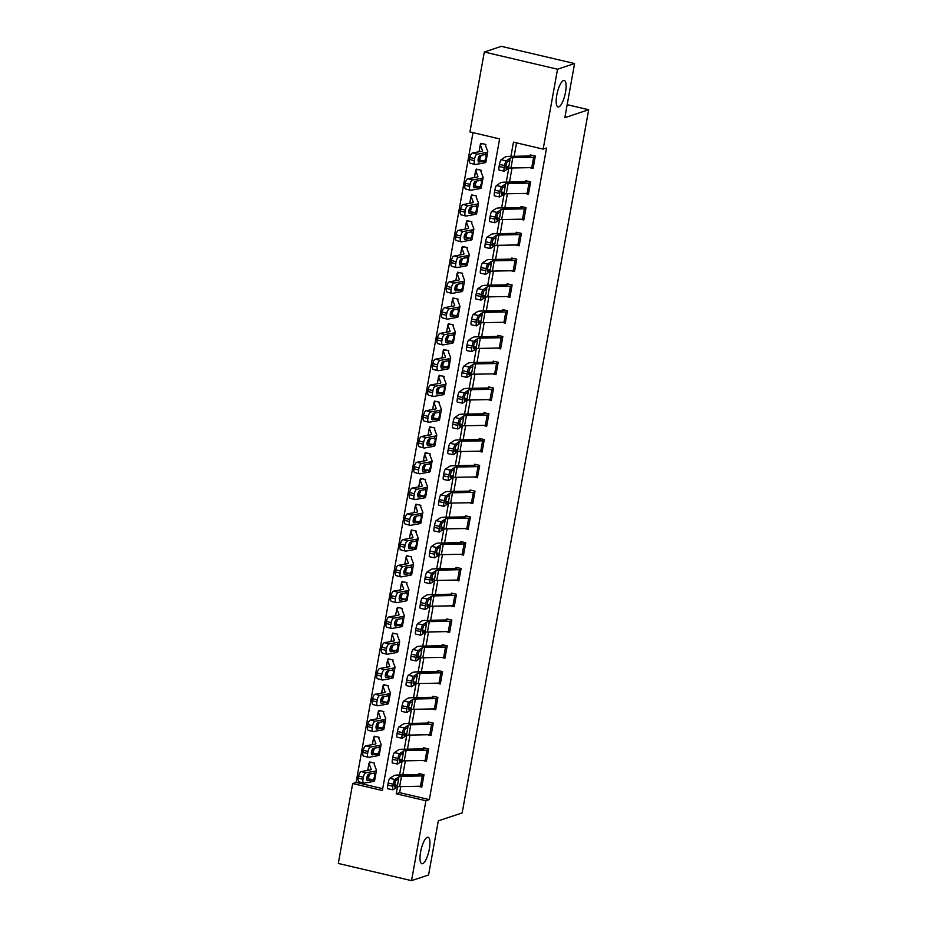 <?xml version="1.0" encoding="UTF-8"?>
<svg xmlns="http://www.w3.org/2000/svg" width="927" height="927" viewBox="0 0 927 927"><rect width="100%" height="100%" fill="white"/><g stroke="black" fill="none" stroke-linecap="round" stroke-linejoin="round"><path stroke-width="1.39" d="M558.772 106.895A13.604 3.975 -76.8 0 1 558.031 106.941A13.604 3.975 -76.8 0 1 557.011 93.975A13.604 3.975 -76.8 0 1 563.512 80.498A13.604 3.975 -76.8 0 1 564.253 80.452A13.604 3.975 -76.8 0 1 565.273 93.43A13.604 3.975 -76.8 0 1 558.772 106.895M422.596 863.686A13.604 3.975 -76.8 0 1 421.866 863.744A13.604 3.975 -76.8 0 1 420.835 850.766A13.604 3.975 -76.8 0 1 427.347 837.301A13.604 3.975 -76.8 0 1 428.089 837.243A13.604 3.975 -76.8 0 1 429.108 850.221A13.604 3.975 -76.8 0 1 422.596 863.686M484.311 52.016L501.345 46.35L574.578 63.546L564.844 117.671L588.691 109.734L462.167 812.921L438.32 820.847L428.575 874.984L411.542 880.65L338.309 863.454L352.689 783.547L382.376 790.522L499.618 138.899L469.931 131.924L484.311 52.016L557.544 69.212L543.164 149.12L513.477 142.144L510.916 156.362M473.002 132.642L356.095 782.423L352.689 783.547M356.095 782.423L382.7 788.668M359.386 781.89A4.253 1.738 -75.4 0 1 359.05 781.878A4.253 1.738 -75.4 0 1 358.274 778.101L362.978 779.317A4.253 1.738 104.6 0 0 363.755 783.106A4.253 1.738 104.6 0 0 364.079 783.118L373.002 781.507A15.944 2.7 -169.8 0 0 374.612 780.661L376.466 770.349A15.944 2.7 -169.8 0 0 376.432 770.059L374.23 764.265L374.52 763.106L369.572 761.948L369.386 762.967A7.439 1.263 10.2 0 0 368.992 763.28A7.439 1.263 10.2 0 0 369.004 763.419L371.206 769.213A10.626 1.796 -169.8 0 1 371.229 769.41A10.626 1.796 -169.8 0 1 370.163 769.966L361.24 771.577L365.933 772.805A4.253 1.738 104.6 0 0 363.349 777.255L358.645 776.038A4.253 1.738 -75.4 0 1 361.24 771.577M364.021 756.119A4.253 1.738 -75.4 0 1 363.697 756.108A4.253 1.738 -75.4 0 1 362.92 752.318L367.613 753.547A4.253 1.738 104.6 0 0 368.39 757.324A4.253 1.738 104.6 0 0 368.714 757.336L377.637 755.725A15.944 2.7 -169.8 0 0 379.247 754.879L381.101 744.566A15.944 2.7 -169.8 0 0 381.067 744.288L378.865 738.483L379.155 737.324L374.207 736.165L374.021 737.197A7.439 1.263 10.2 0 0 373.627 737.51A7.439 1.263 10.2 0 0 373.651 737.637L375.852 743.442A10.626 1.796 -169.8 0 1 375.875 743.628A10.626 1.796 -169.8 0 1 374.798 744.196L365.875 745.806L370.568 747.023A4.253 1.738 104.6 0 0 367.984 751.484L363.291 750.256A4.253 1.738 -75.4 0 1 365.875 745.806M368.656 730.337A4.253 1.738 -75.4 0 1 368.332 730.325A4.253 1.738 -75.4 0 1 367.555 726.548L372.248 727.765A4.253 1.738 104.6 0 0 373.025 731.554A4.253 1.738 104.6 0 0 373.361 731.565L382.272 729.955A15.944 2.7 -169.8 0 0 383.882 729.109L385.736 718.796A15.944 2.7 -169.8 0 0 385.702 718.506L383.5 712.712L383.801 711.554L378.853 710.395L378.668 711.415A7.439 1.263 10.2 0 0 378.274 711.727A7.439 1.263 10.2 0 0 378.286 711.866L380.487 717.66A10.626 1.796 -169.8 0 1 380.51 717.857A10.626 1.796 -169.8 0 1 379.433 718.413L370.51 720.024L375.215 721.252A4.253 1.738 104.6 0 0 372.619 725.702L367.926 724.485A4.253 1.738 -75.4 0 1 370.51 720.024M373.303 704.566A4.253 1.738 -75.4 0 1 372.967 704.555A4.253 1.738 -75.4 0 1 372.19 700.766L376.883 701.994A4.253 1.738 104.6 0 0 377.66 705.771A4.253 1.738 104.6 0 0 377.996 705.783L386.918 704.172A15.944 2.7 -169.8 0 0 388.517 703.326L390.371 693.014A15.944 2.7 -169.8 0 0 390.348 692.736L388.146 686.93L388.436 685.771L383.488 684.613L383.303 685.644A7.439 1.263 10.2 0 0 382.909 685.957A7.439 1.263 10.2 0 0 382.921 686.084L385.122 691.89A10.626 1.796 -169.8 0 1 385.145 692.075A10.626 1.796 -169.8 0 1 384.079 692.643L375.157 694.253L379.85 695.47A4.253 1.738 104.6 0 0 377.254 699.931L372.561 698.703A4.253 1.738 -75.4 0 1 375.157 694.253M377.938 678.784A4.253 1.738 -75.4 0 1 377.602 678.773A4.253 1.738 -75.4 0 1 376.825 674.995L381.53 676.212A4.253 1.738 104.6 0 0 382.306 680.001A4.253 1.738 104.6 0 0 382.631 680.012L391.553 678.402A15.944 2.7 -169.8 0 0 393.164 677.556L395.018 667.243A15.944 2.7 -169.8 0 0 394.983 666.953L392.781 661.16L393.071 660.001L388.123 658.842L387.938 659.862A7.439 1.263 10.2 0 0 387.544 660.175A7.439 1.263 10.2 0 0 387.556 660.314L389.757 666.107A10.626 1.796 -169.8 0 1 389.78 666.304A10.626 1.796 -169.8 0 1 388.714 666.861L379.792 668.471L384.485 669.7A4.253 1.738 104.6 0 0 381.901 674.149L377.196 672.932A4.253 1.738 -75.4 0 1 379.792 668.471M382.573 653.014A4.253 1.738 -75.4 0 1 382.248 653.002A4.253 1.738 -75.4 0 1 381.472 649.213L386.165 650.441A4.253 1.738 104.6 0 0 386.941 654.219A4.253 1.738 104.6 0 0 387.266 654.23L396.188 652.62A15.944 2.7 -169.8 0 0 397.799 651.774L399.653 641.461A15.944 2.7 -169.8 0 0 399.618 641.183L397.416 635.377L397.706 634.219L392.758 633.06L392.573 634.091A7.439 1.263 10.2 0 0 392.179 634.404A7.439 1.263 10.2 0 0 392.202 634.532L394.404 640.337A10.626 1.796 -169.8 0 1 394.427 640.522A10.626 1.796 -169.8 0 1 393.349 641.09L384.427 642.701L389.12 643.917A4.253 1.738 104.6 0 0 386.536 648.379L381.843 647.15A4.253 1.738 -75.4 0 1 384.427 642.701M387.208 627.231A4.253 1.738 -75.4 0 1 386.883 627.22A4.253 1.738 -75.4 0 1 386.107 623.442L390.8 624.659A4.253 1.738 104.6 0 0 391.576 628.448A4.253 1.738 104.6 0 0 391.912 628.46L400.823 626.849A15.944 2.7 -169.8 0 0 402.434 626.003L404.288 615.69A15.944 2.7 -169.8 0 0 404.253 615.401L402.051 609.607L402.353 608.448L397.405 607.289L397.219 608.309A7.439 1.263 10.2 0 0 396.826 608.622A7.439 1.263 10.2 0 0 396.837 608.761L399.039 614.555A10.626 1.796 -169.8 0 1 399.062 614.752A10.626 1.796 -169.8 0 1 397.984 615.308L389.062 616.918L393.766 618.147A4.253 1.738 104.6 0 0 391.171 622.596L386.478 621.38A4.253 1.738 -75.4 0 1 389.062 616.918M391.854 601.461A4.253 1.738 -75.4 0 1 391.518 601.449A4.253 1.738 -75.4 0 1 390.742 597.66L395.435 598.888A4.253 1.738 104.6 0 0 396.211 602.666A4.253 1.738 104.6 0 0 396.547 602.677L405.47 601.067A15.944 2.7 -169.8 0 0 407.069 600.221L408.923 589.908A15.944 2.7 -169.8 0 0 408.9 589.63L406.686 583.79L406.988 582.666L402.04 581.507L401.854 582.538A7.439 1.263 10.2 0 0 401.461 582.851A7.439 1.263 10.2 0 0 401.472 582.979L403.674 588.784A10.626 1.796 -169.8 0 1 403.697 588.969A10.626 1.796 -169.8 0 1 402.631 589.537L393.708 591.148L398.401 592.365A4.253 1.738 104.6 0 0 395.806 596.826L391.113 595.597A4.253 1.738 -75.4 0 1 393.708 591.148M396.489 575.679A4.253 1.738 -75.4 0 1 396.153 575.667A4.253 1.738 -75.4 0 1 395.377 571.889L400.082 573.106A4.253 1.738 104.6 0 0 400.858 576.895A4.253 1.738 104.6 0 0 401.182 576.907L410.105 575.296A15.944 2.7 -169.8 0 0 411.715 574.45L413.569 564.137A15.944 2.7 -169.8 0 0 413.535 563.848L411.333 558.054L411.623 556.895L406.675 555.736L406.49 556.756A7.439 1.263 10.2 0 0 406.096 557.069A7.439 1.263 10.2 0 0 406.107 557.208L408.309 563.002A10.626 1.796 -169.8 0 1 408.332 563.199A10.626 1.796 -169.8 0 1 407.266 563.755L398.343 565.366L403.036 566.594A4.253 1.738 104.6 0 0 400.452 571.044L395.748 569.827A4.253 1.738 -75.4 0 1 398.343 565.366M401.124 549.908A4.253 1.738 -75.4 0 1 400.8 549.896A4.253 1.738 -75.4 0 1 400.024 546.107L404.717 547.336A4.253 1.738 104.6 0 0 405.493 551.113A4.253 1.738 104.6 0 0 405.817 551.125L414.74 549.514A15.944 2.7 -169.8 0 0 416.35 548.668L418.204 538.355A15.944 2.7 -169.8 0 0 418.17 538.077L415.968 532.272L416.258 531.113L411.31 529.954L411.125 530.986A7.439 1.263 10.2 0 0 410.731 531.298A7.439 1.263 10.2 0 0 410.754 531.426L412.955 537.231A10.626 1.796 -169.8 0 1 412.978 537.417A10.626 1.796 -169.8 0 1 411.901 537.984L402.978 539.595L407.671 540.812A4.253 1.738 104.6 0 0 405.087 545.273L400.394 544.045A4.253 1.738 -75.4 0 1 402.978 539.595M405.759 524.126A4.253 1.738 -75.4 0 1 405.435 524.114A4.253 1.738 -75.4 0 1 404.659 520.337L409.352 521.553A4.253 1.738 104.6 0 0 410.128 525.342A4.253 1.738 104.6 0 0 410.464 525.354L419.375 523.743A15.944 2.7 -169.8 0 0 420.985 522.898L422.839 512.585A15.944 2.7 -169.8 0 0 422.805 512.295L420.603 506.501L420.904 505.342L415.956 504.184L415.771 505.203A7.439 1.263 10.2 0 0 415.377 505.516A7.439 1.263 10.2 0 0 415.389 505.655L417.59 511.449A10.626 1.796 -169.8 0 1 417.613 511.646A10.626 1.796 -169.8 0 1 416.536 512.202L407.613 513.813L412.318 515.041A4.253 1.738 104.6 0 0 409.722 519.491L405.029 518.274A4.253 1.738 -75.4 0 1 407.613 513.813M410.406 498.355A4.253 1.738 -75.4 0 1 410.07 498.344A4.253 1.738 -75.4 0 1 409.294 494.555L413.987 495.783A4.253 1.738 104.6 0 0 414.763 499.56A4.253 1.738 104.6 0 0 415.099 499.572L424.021 497.961A15.944 2.7 -169.8 0 0 425.62 497.115L427.474 486.802A15.944 2.7 -169.8 0 0 427.451 486.524L425.25 480.719L425.539 479.56L420.591 478.402L420.406 479.433A7.439 1.263 10.2 0 0 420.012 479.746A7.439 1.263 10.2 0 0 420.024 479.873L422.225 485.678A10.626 1.796 -169.8 0 1 422.248 485.864A10.626 1.796 -169.8 0 1 421.182 486.432L412.26 488.042L416.953 489.259A4.253 1.738 104.6 0 0 414.357 493.72L409.664 492.492A4.253 1.738 -75.4 0 1 412.26 488.042M415.041 472.573A4.253 1.738 -75.4 0 1 414.705 472.561A4.253 1.738 -75.4 0 1 413.929 468.784L418.633 470.001A4.253 1.738 104.6 0 0 419.41 473.79A4.253 1.738 104.6 0 0 419.734 473.801L428.656 472.191A15.944 2.7 -169.8 0 0 430.267 471.345L432.121 461.032A15.944 2.7 -169.8 0 0 432.086 460.742L429.885 454.948L430.174 453.79L425.226 452.631L425.041 453.651A7.439 1.263 10.2 0 0 424.647 453.963A7.439 1.263 10.2 0 0 424.659 454.103L426.86 459.896A10.626 1.796 -169.8 0 1 426.883 460.093A10.626 1.796 -169.8 0 1 425.817 460.649L416.895 462.26L421.588 463.488A4.253 1.738 104.6 0 0 419.004 467.938L414.299 466.721A4.253 1.738 -75.4 0 1 416.895 462.26M419.676 446.802A4.253 1.738 -75.4 0 1 419.352 446.791A4.253 1.738 -75.4 0 1 418.575 443.002L423.268 444.23A4.253 1.738 104.6 0 0 424.045 448.008A4.253 1.738 104.6 0 0 424.369 448.019L433.291 446.408A15.944 2.7 -169.8 0 0 434.902 445.563L436.756 435.25A15.944 2.7 -169.8 0 0 436.721 434.972L434.52 429.166L434.809 428.007L429.861 426.849L429.676 427.88A7.439 1.263 10.2 0 0 429.282 428.193A7.439 1.263 10.2 0 0 429.305 428.32L431.507 434.126A10.626 1.796 -169.8 0 1 431.53 434.311A10.626 1.796 -169.8 0 1 430.452 434.879L421.53 436.49L426.223 437.706A4.253 1.738 104.6 0 0 423.639 442.167L418.946 440.939A4.253 1.738 -75.4 0 1 421.53 436.49M424.311 421.02A4.253 1.738 -75.4 0 1 423.987 421.009A4.253 1.738 -75.4 0 1 423.21 417.231L427.903 418.448A4.253 1.738 104.6 0 0 428.68 422.237A4.253 1.738 104.6 0 0 429.016 422.248L437.926 420.638A15.944 2.7 -169.8 0 0 439.537 419.792L441.391 409.479A15.944 2.7 -169.8 0 0 441.356 409.189L439.155 403.396L439.456 402.237L434.508 401.067L434.323 402.098A7.439 1.263 10.2 0 0 433.929 402.411A7.439 1.263 10.2 0 0 433.94 402.55L436.142 408.343A10.626 1.796 -169.8 0 1 436.165 408.54A10.626 1.796 -169.8 0 1 435.087 409.097L426.165 410.707L430.87 411.936A4.253 1.738 104.6 0 0 428.274 416.385L423.581 415.169A4.253 1.738 -75.4 0 1 426.165 410.707M428.958 395.25A4.253 1.738 -75.4 0 1 428.622 395.238A4.253 1.738 -75.4 0 1 427.845 391.449L432.538 392.677A4.253 1.738 104.6 0 0 433.315 396.455A4.253 1.738 104.6 0 0 433.651 396.466L442.573 394.856A15.944 2.7 -169.8 0 0 444.172 394.01L446.026 383.697A15.944 2.7 -169.8 0 0 446.003 383.419L443.79 377.579L444.091 376.455L439.143 375.296L438.958 376.327A7.439 1.263 10.2 0 0 438.564 376.64A7.439 1.263 10.2 0 0 438.575 376.768L440.777 382.573A10.626 1.796 -169.8 0 1 440.8 382.758A10.626 1.796 -169.8 0 1 439.734 383.326L430.812 384.937L435.505 386.153A4.253 1.738 104.6 0 0 432.909 390.615L428.216 389.386A4.253 1.738 -75.4 0 1 430.812 384.937M433.593 369.467A4.253 1.738 -75.4 0 1 433.257 369.456A4.253 1.738 -75.4 0 1 432.48 365.678L437.185 366.895A4.253 1.738 104.6 0 0 437.961 370.684A4.253 1.738 104.6 0 0 438.286 370.696L447.208 369.085A15.944 2.7 -169.8 0 0 448.819 368.239L450.673 357.926A15.944 2.7 -169.8 0 0 450.638 357.637L448.436 351.843L448.726 350.684L443.778 349.514L443.593 350.545A7.439 1.263 10.2 0 0 443.199 350.858A7.439 1.263 10.2 0 0 443.21 350.997L445.412 356.791A10.626 1.796 -169.8 0 1 445.435 356.988A10.626 1.796 -169.8 0 1 444.369 357.544L435.447 359.155L440.14 360.383A4.253 1.738 104.6 0 0 437.556 364.832L432.851 363.616A4.253 1.738 -75.4 0 1 435.447 359.155M438.228 343.697A4.253 1.738 -75.4 0 1 437.903 343.685A4.253 1.738 -75.4 0 1 437.127 339.896L441.82 341.124A4.253 1.738 104.6 0 0 442.596 344.902A4.253 1.738 104.6 0 0 442.921 344.914L451.843 343.303A15.944 2.7 -169.8 0 0 453.454 342.457L455.308 332.144A15.944 2.7 -169.8 0 0 455.273 331.866L453.071 326.061L453.361 324.902L448.413 323.743L448.228 324.774A7.439 1.263 10.2 0 0 447.834 325.087A7.439 1.263 10.2 0 0 447.857 325.215L450.058 331.02A10.626 1.796 -169.8 0 1 450.082 331.206A10.626 1.796 -169.8 0 1 449.004 331.773L440.082 333.384L444.775 334.601A4.253 1.738 104.6 0 0 442.191 339.062L437.498 337.834A4.253 1.738 -75.4 0 1 440.082 333.384M442.863 317.915A4.253 1.738 -75.4 0 1 442.538 317.903A4.253 1.738 -75.4 0 1 441.762 314.126L446.455 315.342A4.253 1.738 104.6 0 0 447.231 319.131A4.253 1.738 104.6 0 0 447.567 319.143L456.478 317.532A15.944 2.7 -169.8 0 0 458.089 316.686L459.943 306.373A15.944 2.7 -169.8 0 0 459.908 306.084L457.706 300.29L458.008 299.131L453.06 297.961L452.874 298.992A7.439 1.263 10.2 0 0 452.48 299.305A7.439 1.263 10.2 0 0 452.492 299.444L454.693 305.238A10.626 1.796 -169.8 0 1 454.717 305.435A10.626 1.796 -169.8 0 1 453.639 305.991L444.717 307.602L449.421 308.83A4.253 1.738 104.6 0 0 446.826 313.28L442.133 312.063A4.253 1.738 -75.4 0 1 444.717 307.602M447.509 292.144A4.253 1.738 -75.4 0 1 447.173 292.132A4.253 1.738 -75.4 0 1 446.397 288.343L451.09 289.572A4.253 1.738 104.6 0 0 451.866 293.349A4.253 1.738 104.6 0 0 452.202 293.361L461.125 291.75A15.944 2.7 -169.8 0 0 462.724 290.904L464.578 280.591A15.944 2.7 -169.8 0 0 464.554 280.313L462.341 274.473L462.643 273.349L457.695 272.19L457.509 273.222A7.439 1.263 10.2 0 0 457.115 273.535A7.439 1.263 10.2 0 0 457.127 273.662L459.328 279.467A10.626 1.796 -169.8 0 1 459.352 279.653A10.626 1.796 -169.8 0 1 458.286 280.221L449.363 281.831L454.056 283.048A4.253 1.738 104.6 0 0 451.461 287.509L446.768 286.281A4.253 1.738 -75.4 0 1 449.363 281.831M452.144 266.362A4.253 1.738 -75.4 0 1 451.808 266.35A4.253 1.738 -75.4 0 1 451.032 262.573L455.736 263.789A4.253 1.738 104.6 0 0 456.513 267.579A4.253 1.738 104.6 0 0 456.837 267.59L465.76 265.979A15.944 2.7 -169.8 0 0 467.37 265.134L469.224 254.821A15.944 2.7 -169.8 0 0 469.189 254.531L466.988 248.737L467.278 247.579L462.33 246.408L462.144 247.439A7.439 1.263 10.2 0 0 461.75 247.752A7.439 1.263 10.2 0 0 461.762 247.891L463.963 253.685A10.626 1.796 -169.8 0 1 463.987 253.882A10.626 1.796 -169.8 0 1 462.921 254.438L453.998 256.049L458.691 257.277A4.253 1.738 104.6 0 0 456.107 261.727L451.403 260.51A4.253 1.738 -75.4 0 1 453.998 256.049M456.779 240.591A4.253 1.738 -75.4 0 1 456.455 240.58A4.253 1.738 -75.4 0 1 455.678 236.791L460.371 238.019A4.253 1.738 104.6 0 0 461.148 241.796A4.253 1.738 104.6 0 0 461.472 241.808L470.395 240.197A15.944 2.7 -169.8 0 0 472.005 239.351L473.859 229.039A15.944 2.7 -169.8 0 0 473.824 228.76L471.623 222.955L471.913 221.796L466.965 220.638L466.779 221.669A7.439 1.263 10.2 0 0 466.385 221.982A7.439 1.263 10.2 0 0 466.408 222.109L468.61 227.915A10.626 1.796 -169.8 0 1 468.633 228.1A10.626 1.796 -169.8 0 1 467.556 228.668L458.633 230.278L463.326 231.495A4.253 1.738 104.6 0 0 460.742 235.956L456.049 234.728A4.253 1.738 -75.4 0 1 458.633 230.278M461.414 214.809A4.253 1.738 -75.4 0 1 461.09 214.797A4.253 1.738 -75.4 0 1 460.313 211.02L465.006 212.237A4.253 1.738 104.6 0 0 465.783 216.026A4.253 1.738 104.6 0 0 466.119 216.037L475.041 214.427A15.944 2.7 -169.8 0 0 476.64 213.581L478.494 203.268A15.944 2.7 -169.8 0 0 478.459 202.978L476.258 197.184L476.559 196.026L471.611 194.855L471.426 195.887A7.439 1.263 10.2 0 0 471.032 196.2A7.439 1.263 10.2 0 0 471.043 196.339L473.245 202.132A10.626 1.796 -169.8 0 1 473.268 202.329A10.626 1.796 -169.8 0 1 472.191 202.886L463.268 204.496L467.973 205.724A4.253 1.738 104.6 0 0 465.377 210.174L460.684 208.957A4.253 1.738 -75.4 0 1 463.268 204.496M466.061 189.038A4.253 1.738 -75.4 0 1 465.725 189.027A4.253 1.738 -75.4 0 1 464.948 185.238L469.641 186.466A4.253 1.738 104.6 0 0 470.418 190.244A4.253 1.738 104.6 0 0 470.754 190.255L479.676 188.644A15.944 2.7 -169.8 0 0 481.275 187.799L483.129 177.486A15.944 2.7 -169.8 0 0 483.106 177.208L480.904 171.402L481.194 170.244L476.246 169.085L476.061 170.116A7.439 1.263 10.2 0 0 475.667 170.429A7.439 1.263 10.2 0 0 475.678 170.556L477.88 176.362A10.626 1.796 -169.8 0 1 477.903 176.547A10.626 1.796 -169.8 0 1 476.837 177.115L467.915 178.726L472.608 179.942A4.253 1.738 104.6 0 0 470.012 184.403L465.319 183.175A4.253 1.738 -75.4 0 1 467.915 178.726M470.696 163.256A4.253 1.738 -75.4 0 1 470.36 163.245A4.253 1.738 -75.4 0 1 469.583 159.467L474.288 160.684A4.253 1.738 104.6 0 0 475.064 164.473A4.253 1.738 104.6 0 0 475.389 164.485L484.311 162.874A15.944 2.7 -169.8 0 0 485.922 162.028L487.776 151.715A15.944 2.7 -169.8 0 0 487.741 151.425L485.539 145.632L485.829 144.473L480.881 143.303L480.696 144.334A7.439 1.263 10.2 0 0 480.302 144.647A7.439 1.263 10.2 0 0 480.313 144.786L482.515 150.58A10.626 1.796 -169.8 0 1 482.538 150.777A10.626 1.796 -169.8 0 1 481.472 151.333L472.55 152.943L477.243 154.172A4.253 1.738 104.6 0 0 474.659 158.621L469.954 157.405A4.253 1.738 -75.4 0 1 472.55 152.943M400.719 786.617L399.63 792.643L429.328 799.607L546.571 147.984L543.164 149.12M516.548 142.862L514.126 156.304M512.028 167.984L509.491 182.074M507.393 193.755L504.856 207.857M502.747 219.537L500.221 233.627M498.112 245.307L495.574 259.409M493.477 271.09L490.939 285.18M488.842 296.86L486.304 310.962M484.195 322.642L481.669 336.733M479.56 348.413L477.023 362.515M474.925 374.195L472.388 388.286M470.29 399.966L467.753 414.068M465.644 425.748L463.118 439.838M461.009 451.519L458.471 465.621M456.374 477.301L453.836 491.391M451.739 503.071L449.201 517.173M447.092 528.853L444.566 542.944M442.457 554.624L439.919 568.726M437.822 580.406L435.284 594.497M433.187 606.177L430.649 620.279M428.541 631.959L426.014 646.049M423.906 657.73L421.368 671.832M419.271 683.512L416.733 697.602M414.636 709.282L412.098 723.384M409.989 735.065L407.463 749.155M405.354 760.835L402.816 774.937M418.332 786.281L421.773 787.093L423.998 774.717L419.05 773.558L418.448 774.636L397.602 775.03A15.944 2.7 10.2 0 0 393.894 775.667L389.757 778.402L394.879 779.48A4.253 0.73 101.9 0 0 393.291 784.172L392.909 786.235A4.253 0.73 101.9 0 0 392.897 789.827A4.253 0.73 101.9 0 0 393.025 789.792L397.162 787.058A10.626 1.796 10.2 0 1 399.641 786.641L420.476 786.247A7.439 1.263 -169.8 0 0 421.959 786.061L423.813 775.748A7.439 1.263 -169.8 0 1 422.33 775.934L401.495 776.328A10.626 1.796 10.2 0 0 399.016 776.745L394.879 779.48M422.967 760.511L426.42 761.31L428.645 748.946L423.697 747.776L423.083 748.865L402.248 749.259A15.944 2.7 10.2 0 0 398.529 749.885L394.404 752.62L399.525 753.697A4.253 0.73 101.9 0 0 397.926 758.39L397.556 760.453A4.253 0.73 101.9 0 0 397.532 764.045A4.253 0.73 101.9 0 0 397.671 764.01L401.797 761.276A10.626 1.796 10.2 0 1 404.276 760.858L425.111 760.464A7.439 1.263 -169.8 0 0 426.605 760.279L428.459 749.978A7.439 1.263 -169.8 0 1 426.965 750.152L406.13 750.546A10.626 1.796 10.2 0 0 403.651 750.963L399.525 753.697M427.602 734.729L431.055 735.54L433.28 723.164L428.332 722.006L427.718 723.083L406.883 723.477A15.944 2.7 10.2 0 0 403.164 724.114L399.039 726.849L404.16 727.927A4.253 0.73 101.9 0 0 402.561 732.62L402.191 734.682A4.253 0.73 101.9 0 0 402.167 738.274A4.253 0.73 101.9 0 0 402.306 738.24L406.432 735.505A10.626 1.796 10.2 0 1 408.911 735.088L429.746 734.694A7.439 1.263 -169.8 0 0 431.24 734.508L433.094 724.196A7.439 1.263 -169.8 0 1 431.6 724.381L410.765 724.775A10.626 1.796 10.2 0 0 408.297 725.192L404.16 727.927M432.237 708.958L435.69 709.758L437.915 697.394L432.967 696.223L432.353 697.313L411.518 697.707A15.944 2.7 10.2 0 0 407.81 698.332L403.674 701.067L408.795 702.145A4.253 0.73 101.9 0 0 407.196 706.837L406.826 708.9A4.253 0.73 101.9 0 0 406.802 712.492A4.253 0.73 101.9 0 0 406.941 712.457L411.078 709.723A10.626 1.796 10.2 0 1 413.546 709.306L434.392 708.912A7.439 1.263 -169.8 0 0 435.875 708.726L437.729 698.425A7.439 1.263 -169.8 0 1 436.246 698.599L415.4 698.993A10.626 1.796 10.2 0 0 412.932 699.41L408.795 702.145M436.884 683.176L440.325 683.987L442.55 671.611L437.602 670.453L436.999 671.53L416.153 671.924A15.944 2.7 10.2 0 0 412.445 672.562L408.309 675.296L413.43 676.374A4.253 0.73 101.9 0 0 411.843 681.067L411.472 683.129A4.253 0.73 101.9 0 0 411.449 686.722A4.253 0.73 101.9 0 0 411.576 686.687L415.713 683.952A10.626 1.796 10.2 0 1 418.193 683.535L439.027 683.141A7.439 1.263 -169.8 0 0 440.51 682.956L442.364 672.643A7.439 1.263 -169.8 0 1 440.881 672.828L420.047 673.222A10.626 1.796 10.2 0 0 417.567 673.639L413.43 676.374M441.519 657.405L444.972 658.205L447.196 645.841L442.249 644.671L441.634 645.76L420.8 646.154A15.944 2.7 10.2 0 0 417.08 646.779L412.955 649.514L418.077 650.592A4.253 0.73 101.9 0 0 416.478 655.285L416.107 657.347A4.253 0.73 101.9 0 0 416.084 660.939A4.253 0.73 101.9 0 0 416.223 660.905L420.348 658.17A10.626 1.796 10.2 0 1 422.828 657.753L443.662 657.359A7.439 1.263 -169.8 0 0 445.157 657.173L447.011 646.872A7.439 1.263 -169.8 0 1 445.516 647.046L424.682 647.44A10.626 1.796 10.2 0 0 422.202 647.857L418.077 650.592M446.154 631.623L449.607 632.434L451.831 620.059L446.884 618.9L446.269 619.978L425.435 620.372A15.944 2.7 10.2 0 0 421.715 621.009L417.59 623.744L422.712 624.821A4.253 0.73 101.9 0 0 421.113 629.514L420.742 631.577A4.253 0.73 101.9 0 0 420.719 635.169A4.253 0.73 101.9 0 0 420.858 635.134L424.983 632.399A10.626 1.796 10.2 0 1 427.463 631.982L448.297 631.588A7.439 1.263 -169.8 0 0 449.792 631.403L451.646 621.09A7.439 1.263 -169.8 0 1 450.151 621.275L429.317 621.669A10.626 1.796 10.2 0 0 426.849 622.087L422.712 624.821M450.789 605.852L454.242 606.652L456.466 594.288L451.519 593.118L450.904 594.207L430.07 594.601A15.944 2.7 10.2 0 0 426.362 595.227L422.225 597.961L427.347 599.039A4.253 0.73 101.9 0 0 425.748 603.732L425.377 605.794A4.253 0.73 101.9 0 0 425.354 609.387A4.253 0.73 101.9 0 0 425.493 609.352L429.63 606.617A10.626 1.796 10.2 0 1 432.098 606.2L452.944 605.806A7.439 1.263 -169.8 0 0 454.427 605.621L456.281 595.319A7.439 1.263 -169.8 0 1 454.798 595.493L433.952 595.887A10.626 1.796 10.2 0 0 431.484 596.304L427.347 599.039M455.435 580.07L458.877 580.881L461.101 568.506L456.154 567.347L455.551 568.425L434.705 568.819A15.944 2.7 10.2 0 0 430.997 569.456L426.86 572.191L431.982 573.268A4.253 0.73 101.9 0 0 430.395 577.961L430.024 580.024A4.253 0.73 101.9 0 0 430.001 583.616A4.253 0.73 101.9 0 0 430.128 583.581L434.265 580.847A10.626 1.796 10.2 0 1 436.744 580.429L457.579 580.035A7.439 1.263 -169.8 0 0 459.062 579.85L460.916 569.537A7.439 1.263 -169.8 0 1 459.433 569.723L438.598 570.117A10.626 1.796 10.2 0 0 436.119 570.534L431.982 573.268M460.07 554.3L463.523 555.099L465.748 542.735L460.8 541.565L460.186 542.654L439.352 543.048A15.944 2.7 10.2 0 0 435.632 543.674L431.507 546.409L436.629 547.486A4.253 0.73 101.9 0 0 435.03 552.179L434.659 554.242A4.253 0.73 101.9 0 0 434.636 557.834A4.253 0.73 101.9 0 0 434.775 557.799L438.9 555.064A10.626 1.796 10.2 0 1 441.379 554.647L462.214 554.253A7.439 1.263 -169.8 0 0 463.709 554.068L465.563 543.767A7.439 1.263 -169.8 0 1 464.068 543.94L443.233 544.334A10.626 1.796 10.2 0 0 440.754 544.752L436.629 547.486M464.705 528.517L468.158 529.329L470.383 516.953L465.435 515.794L464.821 516.872L443.987 517.266A15.944 2.7 10.2 0 0 440.267 517.903L436.142 520.626L441.264 521.716A4.253 0.73 101.9 0 0 439.665 526.409L439.294 528.471A4.253 0.73 101.9 0 0 439.271 532.063A4.253 0.73 101.9 0 0 439.41 532.028L443.535 529.294A10.626 1.796 10.2 0 1 446.014 528.877L466.849 528.483A7.439 1.263 -169.8 0 0 468.344 528.297L470.198 517.984A7.439 1.263 -169.8 0 1 468.703 518.17L447.868 518.564A10.626 1.796 10.2 0 0 445.4 518.981L441.264 521.716M469.34 502.747L472.793 503.546L475.018 491.183L470.07 490.012L469.456 491.101L448.622 491.495A15.944 2.7 10.2 0 0 444.914 492.121L440.777 494.856L445.899 495.933A4.253 0.73 101.9 0 0 444.3 500.626L443.929 502.689A4.253 0.73 101.9 0 0 443.906 506.281A4.253 0.73 101.9 0 0 444.045 506.246L448.181 503.512A10.626 1.796 10.2 0 1 450.649 503.094L471.495 502.701A7.439 1.263 -169.8 0 0 472.979 502.515L474.833 492.214A7.439 1.263 -169.8 0 1 473.349 492.388L452.503 492.782A10.626 1.796 10.2 0 0 450.035 493.199L445.899 495.933M473.987 476.965L477.428 477.776L479.653 465.4L474.705 464.242L474.103 465.319L453.257 465.713A15.944 2.7 10.2 0 0 449.549 466.351L445.412 469.074L450.534 470.163A4.253 0.73 101.9 0 0 448.946 474.856L448.575 476.918A4.253 0.73 101.9 0 0 448.552 480.51A4.253 0.73 101.9 0 0 448.68 480.476L452.816 477.741A10.626 1.796 10.2 0 1 455.296 477.324L476.13 476.93A7.439 1.263 -169.8 0 0 477.614 476.745L479.468 466.432A7.439 1.263 -169.8 0 1 477.984 466.617L457.15 467.011A10.626 1.796 10.2 0 0 454.67 467.428L450.534 470.163M478.622 451.194L482.075 451.994L484.3 439.63L479.352 438.459L478.738 439.549L457.903 439.943A15.944 2.7 10.2 0 0 454.184 440.568L450.058 443.303L455.18 444.381A4.253 0.73 101.9 0 0 453.581 449.074L453.21 451.136A4.253 0.73 101.9 0 0 453.187 454.728A4.253 0.73 101.9 0 0 453.326 454.693L457.451 451.959A10.626 1.796 10.2 0 1 459.931 451.542L480.765 451.148A7.439 1.263 -169.8 0 0 482.26 450.962L484.114 440.661A7.439 1.263 -169.8 0 1 482.619 440.835L461.785 441.229A10.626 1.796 10.2 0 0 459.305 441.646L455.18 444.381M483.257 425.412L486.71 426.223L488.935 413.848L483.987 412.689L483.373 413.766L462.538 414.16A15.944 2.7 10.2 0 0 458.819 414.798L454.693 417.521L459.815 418.61A4.253 0.73 101.9 0 0 458.216 423.303L457.845 425.366A4.253 0.73 101.9 0 0 457.822 428.958A4.253 0.73 101.9 0 0 457.961 428.923L462.086 426.188A10.626 1.796 10.2 0 1 464.566 425.771L485.4 425.377A7.439 1.263 -169.8 0 0 486.895 425.192L488.749 414.879A7.439 1.263 -169.8 0 1 487.254 415.064L466.42 415.458A10.626 1.796 10.2 0 0 463.952 415.875L459.815 418.61M487.892 399.641L491.345 400.441L493.57 388.077L488.622 386.907L488.008 387.996L467.173 388.39A15.944 2.7 10.2 0 0 463.465 389.016L459.328 391.75L464.45 392.828A4.253 0.73 101.9 0 0 462.851 397.521L462.48 399.583A4.253 0.73 101.9 0 0 462.457 403.175A4.253 0.73 101.9 0 0 462.596 403.141L466.733 400.406A10.626 1.796 10.2 0 1 469.201 399.989L490.047 399.595A7.439 1.263 -169.8 0 0 491.53 399.41L493.384 389.108A7.439 1.263 -169.8 0 1 491.901 389.282L471.055 389.676A10.626 1.796 10.2 0 0 468.587 390.093L464.45 392.828M492.538 373.859L495.98 374.67L498.205 362.295L493.257 361.136L492.654 362.214L471.808 362.608A15.944 2.7 10.2 0 0 468.1 363.245L463.963 365.968L469.085 367.057A4.253 0.73 101.9 0 0 467.498 371.75L467.127 373.813A4.253 0.73 101.9 0 0 467.104 377.405A4.253 0.73 101.9 0 0 467.231 377.37L471.368 374.635A10.626 1.796 10.2 0 1 473.848 374.218L494.682 373.824A7.439 1.263 -169.8 0 0 496.165 373.639L498.019 363.326A7.439 1.263 -169.8 0 1 496.536 363.511L475.702 363.905A10.626 1.796 10.2 0 0 473.222 364.323L469.085 367.057M497.173 348.088L500.626 348.888L502.851 336.524L497.903 335.354L497.289 336.443L476.455 336.837A15.944 2.7 10.2 0 0 472.735 337.463L468.61 340.197L473.732 341.275A4.253 0.73 101.9 0 0 472.133 345.968L471.762 348.031A4.253 0.73 101.9 0 0 471.739 351.623A4.253 0.73 101.9 0 0 471.878 351.588L476.003 348.853A10.626 1.796 10.2 0 1 478.483 348.436L499.317 348.042A7.439 1.263 -169.8 0 0 500.812 347.857L502.666 337.555A7.439 1.263 -169.8 0 1 501.171 337.729L480.337 338.123A10.626 1.796 10.2 0 0 477.857 338.54L473.732 341.275M501.808 322.306L505.261 323.117L507.486 310.742L502.538 309.583L501.924 310.661L481.09 311.055A15.944 2.7 10.2 0 0 477.37 311.692L473.245 314.415L478.367 315.504A4.253 0.73 101.9 0 0 476.768 320.197L476.397 322.26A4.253 0.73 101.9 0 0 476.374 325.852A4.253 0.73 101.9 0 0 476.513 325.817L480.638 323.083A10.626 1.796 10.2 0 1 483.118 322.666L503.952 322.272A7.439 1.263 -169.8 0 0 505.447 322.086L507.301 311.773A7.439 1.263 -169.8 0 1 505.806 311.959L484.972 312.353A10.626 1.796 10.2 0 0 482.503 312.77L478.367 315.504M506.443 296.536L509.896 297.335L512.121 284.971L507.173 283.801L506.559 284.89L485.725 285.284A15.944 2.7 10.2 0 0 482.017 285.91L477.88 288.645L483.002 289.722A4.253 0.73 101.9 0 0 481.403 294.415L481.032 296.478A4.253 0.73 101.9 0 0 481.009 300.07A4.253 0.73 101.9 0 0 481.148 300.035L485.284 297.3A10.626 1.796 10.2 0 1 487.753 296.883L508.599 296.489A7.439 1.263 -169.8 0 0 510.082 296.304L511.936 286.003A7.439 1.263 -169.8 0 1 510.453 286.176L489.607 286.57A10.626 1.796 10.2 0 0 487.138 286.988L483.002 289.722M511.09 270.754L514.531 271.565L516.756 259.189L511.808 258.03L511.206 259.108L490.36 259.502A15.944 2.7 10.2 0 0 486.652 260.139L482.515 262.862L487.637 263.952A4.253 0.73 101.9 0 0 486.049 268.645L485.678 270.707A4.253 0.73 101.9 0 0 485.655 274.299A4.253 0.73 101.9 0 0 485.783 274.265L489.919 271.53A10.626 1.796 10.2 0 1 492.399 271.113L513.234 270.719A7.439 1.263 -169.8 0 0 514.717 270.533L516.571 260.22A7.439 1.263 -169.8 0 1 515.088 260.406L494.253 260.8A10.626 1.796 10.2 0 0 491.773 261.217L487.637 263.952M515.725 244.983L519.178 245.782L521.403 233.419L516.455 232.248L515.841 233.337L495.006 233.731A15.944 2.7 10.2 0 0 491.287 234.357L487.162 237.092L492.283 238.169A4.253 0.73 101.9 0 0 490.684 242.862L490.313 244.925A4.253 0.73 101.9 0 0 490.29 248.517A4.253 0.73 101.9 0 0 490.429 248.482L494.555 245.748A10.626 1.796 10.2 0 1 497.034 245.331L517.869 244.937A7.439 1.263 -169.8 0 0 519.363 244.751L521.217 234.45A7.439 1.263 -169.8 0 1 519.723 234.624L498.888 235.018A10.626 1.796 10.2 0 0 496.408 235.435L492.283 238.169M520.36 219.201L523.813 220.012L526.038 207.636L521.09 206.478L520.476 207.555L499.641 207.949A15.944 2.7 10.2 0 0 495.922 208.587L491.797 211.31L496.918 212.399A4.253 0.73 101.9 0 0 495.319 217.092L494.948 219.154A4.253 0.73 101.9 0 0 494.925 222.747A4.253 0.73 101.9 0 0 495.064 222.712L499.19 219.977A10.626 1.796 10.2 0 1 501.669 219.56L522.504 219.166A7.439 1.263 -169.8 0 0 523.998 218.981L525.852 208.668A7.439 1.263 -169.8 0 1 524.358 208.853L503.523 209.247A10.626 1.796 10.2 0 0 501.055 209.664L496.918 212.399M524.995 193.43L528.448 194.23L530.673 181.866L525.725 180.695L525.111 181.785L504.276 182.179A15.944 2.7 10.2 0 0 500.568 182.804L496.432 185.539L501.553 186.617A4.253 0.73 101.9 0 0 499.954 191.31L499.583 193.372A4.253 0.73 101.9 0 0 499.56 196.964A4.253 0.73 101.9 0 0 499.699 196.93L503.836 194.195A10.626 1.796 10.2 0 1 506.304 193.778L527.15 193.384A7.439 1.263 -169.8 0 0 528.633 193.198L530.487 182.897A7.439 1.263 -169.8 0 1 529.004 183.071L508.158 183.465A10.626 1.796 10.2 0 0 505.69 183.882L501.553 186.617M529.641 167.648L533.083 168.459L535.308 156.084L530.36 154.925L529.757 156.003L508.911 156.396A15.944 2.7 10.2 0 0 505.203 157.034L501.067 159.757L506.188 160.846A4.253 0.73 101.9 0 0 504.601 165.539L504.23 167.602A4.253 0.73 101.9 0 0 504.207 171.194A4.253 0.73 101.9 0 0 504.334 171.159L508.471 168.424A10.626 1.796 10.2 0 1 510.951 168.007L531.785 167.613A7.439 1.263 -169.8 0 0 533.268 167.428L535.122 157.115A7.439 1.263 -169.8 0 1 533.639 157.3L512.805 157.694A10.626 1.796 10.2 0 0 510.325 158.111L506.188 160.846M588.691 109.734L567.173 104.681M574.578 63.546L557.544 69.212M429.328 799.607L425.91 800.743L411.542 880.65M397.463 786.907L396.223 793.779L425.91 800.743M508.772 168.274L506.281 182.144M504.137 194.056L501.634 207.915M499.491 219.826L496.999 233.697M494.856 245.609L492.364 259.467M490.221 271.379L487.729 285.249M485.586 297.161L483.083 311.02M480.939 322.932L478.448 336.802M476.304 348.714L473.813 362.573M471.669 374.485L469.178 388.355M467.034 400.267L464.531 414.126M462.388 426.038L459.896 439.908M457.753 451.82L455.261 465.678M453.118 477.59L450.626 491.461M448.483 503.373L445.98 517.231M443.836 529.143L441.345 543.013M439.201 554.925L436.71 568.784M434.566 580.696L432.075 594.566M429.931 606.478L427.428 620.337M425.284 632.249L422.793 646.119M420.649 658.031L418.158 671.89M416.014 683.802L413.523 697.672M411.379 709.584L408.877 723.442M406.733 735.354L404.242 749.225M402.098 761.137L399.607 774.995M399.63 792.643L396.223 793.779M420.765 773.964L418.865 774.59M393.291 784.172L388.158 783.083L387.787 785.146L392.909 786.235M388.158 783.083A4.253 0.73 -78.1 0 1 389.757 778.402M387.903 788.703A4.253 0.73 -78.1 0 1 387.776 788.738A4.253 0.73 -78.1 0 1 387.787 785.146M397.556 784.833L394.902 786.907A3.407 0.591 -78.1 0 1 394.798 786.942A3.407 0.591 -78.1 0 1 394.809 784.068A3.407 0.591 -78.1 0 1 396.096 780.314L398.622 778.97L397.162 787.058M398.367 778.807L399.016 776.745M371.287 762.342L369.386 762.967M376.466 770.349A15.944 2.7 -169.8 0 1 374.856 771.194L365.933 772.805M367.718 775.204L368.772 777.985M367.243 780.522L367.741 780.661A3.407 1.39 -75.4 0 1 367.474 780.65A3.407 1.39 -75.4 0 1 366.86 777.626A3.407 1.39 -75.4 0 1 368.934 774.057L374.508 773.106L374.914 776.073L373.349 779.595L366.744 778.773M362.978 779.317L363.349 777.255M367.741 780.661L373.06 779.7M374.241 773.095L374.856 771.194M358.274 778.101L358.645 776.038M367.949 778.553L370.035 773.86M425.4 748.182L423.512 748.807M397.926 758.39L392.805 757.313L392.434 759.375L397.556 760.453M392.805 757.313A4.253 0.73 -78.1 0 1 394.404 752.62M392.55 762.933A4.253 0.73 -78.1 0 1 392.411 762.967A4.253 0.73 -78.1 0 1 392.434 759.375M402.202 759.062L399.537 761.137A3.407 0.591 -78.1 0 1 399.433 761.16A3.407 0.591 -78.1 0 1 399.456 758.286A3.407 0.591 -78.1 0 1 400.731 754.543L403.257 753.188L401.797 761.276M403.002 753.037L403.651 750.963M430.035 722.411L428.147 723.037M402.561 732.62L397.44 731.53L397.069 733.593L402.191 734.682M397.44 731.53A4.253 0.73 -78.1 0 1 399.039 726.849M397.185 737.15A4.253 0.73 -78.1 0 1 397.046 737.185A4.253 0.73 -78.1 0 1 397.069 733.593M406.837 733.28L404.184 735.354A3.407 0.591 -78.1 0 1 404.068 735.389A3.407 0.591 -78.1 0 1 404.091 732.515A3.407 0.591 -78.1 0 1 405.366 728.761L407.892 727.417L406.432 735.505M407.637 727.255L408.297 725.192M434.682 696.629L432.782 697.255M407.196 706.837L402.075 705.76L401.704 707.822L406.826 708.9M402.075 705.76A4.253 0.73 -78.1 0 1 403.674 701.067M401.82 711.38A4.253 0.73 -78.1 0 1 401.681 711.415A4.253 0.73 -78.1 0 1 401.704 707.822M411.472 707.51L408.819 709.584A3.407 0.591 -78.1 0 1 408.714 709.607A3.407 0.591 -78.1 0 1 408.726 706.733A3.407 0.591 -78.1 0 1 410.001 702.99L412.527 701.635L411.078 709.723M412.283 701.484L412.932 699.41M375.922 736.571L374.021 737.197M381.101 744.566A15.944 2.7 -169.8 0 1 379.491 745.412L370.568 747.023M372.353 749.433L373.407 752.214M371.878 754.752L372.376 754.879A3.407 1.39 -75.4 0 1 372.121 754.868A3.407 1.39 -75.4 0 1 371.495 751.843A3.407 1.39 -75.4 0 1 373.569 748.286L379.155 747.336L379.56 750.302L377.984 753.813L371.379 752.991M367.613 753.547L367.984 751.484M372.376 754.879L377.695 753.918M378.876 747.324L379.491 745.412M362.92 752.318L363.291 750.256M372.596 752.77L374.67 748.077M380.557 710.789L378.668 711.415M385.736 718.796A15.944 2.7 -169.8 0 1 384.137 719.642L375.215 721.252M376.988 723.651L378.042 726.432M376.524 728.97L377.022 729.109A3.407 1.39 -75.4 0 1 376.756 729.097A3.407 1.39 -75.4 0 1 376.13 726.073A3.407 1.39 -75.4 0 1 378.204 722.504L383.79 721.554L384.195 724.52L382.619 728.043L376.014 727.22M372.248 727.765L372.619 725.702M377.022 729.109L382.33 728.147M383.523 721.542L384.137 719.642M367.555 726.548L367.926 724.485M377.231 727L379.317 722.307M385.192 685.018L383.303 685.644M390.371 693.014A15.944 2.7 -169.8 0 1 388.772 693.859L379.85 695.47M381.623 697.88L382.689 700.661M381.159 703.199L381.657 703.326A3.407 1.39 -75.4 0 1 381.391 703.315A3.407 1.39 -75.4 0 1 380.765 700.291A3.407 1.39 -75.4 0 1 382.839 696.733L388.425 695.783L388.83 698.749L387.254 702.26L380.661 701.438M376.883 701.994L377.254 699.931M381.657 703.326L386.965 702.365M388.158 695.771L388.772 693.859M372.19 700.766L372.561 698.703M381.866 701.218L383.952 696.525M439.317 670.858L437.417 671.484M411.843 681.067L406.71 679.978L406.339 682.04L411.472 683.129M406.71 679.978A4.253 0.73 -78.1 0 1 408.309 675.296M406.455 685.598A4.253 0.73 -78.1 0 1 406.327 685.632A4.253 0.73 -78.1 0 1 406.339 682.04M416.107 681.727L413.454 683.802A3.407 0.591 -78.1 0 1 413.349 683.836A3.407 0.591 -78.1 0 1 413.361 680.963A3.407 0.591 -78.1 0 1 414.647 677.208L417.173 675.864L415.713 683.952M416.918 675.702L417.567 673.639M389.838 659.236L387.938 659.862M395.018 667.243A15.944 2.7 -169.8 0 1 393.407 668.089L384.485 669.7M386.269 672.098L387.324 674.879M385.794 677.417L386.292 677.556A3.407 1.39 -75.4 0 1 386.026 677.544A3.407 1.39 -75.4 0 1 385.412 674.52A3.407 1.39 -75.4 0 1 387.486 670.951L393.06 670.001L393.465 672.967L391.901 676.49L385.296 675.667M381.53 676.212L381.901 674.149M386.292 677.556L391.611 676.594M392.793 669.989L393.407 668.089M376.825 674.995L377.196 672.932M386.501 675.447L388.587 670.754M443.952 645.076L442.063 645.702M416.478 655.285L411.356 654.207L410.985 656.27L416.107 657.347M411.356 654.207A4.253 0.73 -78.1 0 1 412.955 649.514M411.101 659.827A4.253 0.73 -78.1 0 1 410.962 659.862A4.253 0.73 -78.1 0 1 410.985 656.27M420.754 655.957L418.089 658.031A3.407 0.591 -78.1 0 1 417.984 658.054A3.407 0.591 -78.1 0 1 418.007 655.18A3.407 0.591 -78.1 0 1 419.282 651.438L421.808 650.082L420.348 658.17M421.553 649.931L422.202 647.857M448.587 619.306L446.698 619.931M421.113 629.514L415.991 628.425L415.62 630.487L420.742 631.577M415.991 628.425A4.253 0.73 -78.1 0 1 417.59 623.744M415.736 634.045A4.253 0.73 -78.1 0 1 415.597 634.08A4.253 0.73 -78.1 0 1 415.62 630.487M425.389 630.175L422.735 632.249A3.407 0.591 -78.1 0 1 422.619 632.284A3.407 0.591 -78.1 0 1 422.642 629.41A3.407 0.591 -78.1 0 1 423.917 625.655L426.443 624.311L424.983 632.399M426.188 624.149L426.849 622.087M453.233 593.523L451.333 594.149M425.748 603.732L420.626 602.654L420.255 604.717L425.377 605.794M420.626 602.654A4.253 0.73 -78.1 0 1 422.225 597.961M420.371 608.274A4.253 0.73 -78.1 0 1 420.232 608.309A4.253 0.73 -78.1 0 1 420.255 604.717M430.024 604.404L427.37 606.478A3.407 0.591 -78.1 0 1 427.266 606.501A3.407 0.591 -78.1 0 1 427.277 603.628A3.407 0.591 -78.1 0 1 428.552 599.885L431.078 598.529L429.63 606.617M430.835 598.378L431.484 596.304M457.868 567.753L455.968 568.378M430.395 577.961L425.261 576.872L424.89 578.935L430.024 580.024M425.261 576.872A4.253 0.73 -78.1 0 1 426.86 572.191M425.006 582.492A4.253 0.73 -78.1 0 1 424.879 582.527A4.253 0.73 -78.1 0 1 424.89 578.935M434.659 578.622L432.005 580.696A3.407 0.591 -78.1 0 1 431.901 580.731A3.407 0.591 -78.1 0 1 431.912 577.857A3.407 0.591 -78.1 0 1 433.199 574.103L435.725 572.759L434.265 580.847M435.47 572.596L436.119 570.534M462.503 541.971L460.615 542.596M435.03 552.179L429.908 551.101L429.537 553.164L434.659 554.242M429.908 551.101A4.253 0.73 -78.1 0 1 431.507 546.409M429.653 556.721A4.253 0.73 -78.1 0 1 429.514 556.756A4.253 0.73 -78.1 0 1 429.537 553.164M439.305 552.851L436.64 554.925A3.407 0.591 -78.1 0 1 436.536 554.949A3.407 0.591 -78.1 0 1 436.559 552.075A3.407 0.591 -78.1 0 1 437.834 548.332L440.36 546.976L438.9 555.064M440.105 546.826L440.754 544.752M394.473 633.465L392.573 634.091M399.653 641.461A15.944 2.7 -169.8 0 1 398.042 642.307L389.12 643.917M390.904 646.328L391.959 649.109M390.429 651.646L390.927 651.774A3.407 1.39 -75.4 0 1 390.673 651.762A3.407 1.39 -75.4 0 1 390.047 648.738A3.407 1.39 -75.4 0 1 392.121 645.18L397.706 644.23L398.112 647.197L396.536 650.708L389.931 649.885M386.165 650.441L386.536 648.379M390.927 651.774L396.246 650.812M397.428 644.219L398.042 642.307M381.472 649.213L381.843 647.15M391.148 649.665L393.222 644.972M399.108 607.683L397.219 608.309M404.288 615.69A15.944 2.7 -169.8 0 1 402.689 616.536L393.766 618.147M395.539 620.545L396.594 623.326M395.076 625.864L395.574 626.003A3.407 1.39 -75.4 0 1 395.308 625.992A3.407 1.39 -75.4 0 1 394.682 622.967A3.407 1.39 -75.4 0 1 396.756 619.398L402.341 618.448L402.747 621.414L401.171 624.937L394.566 624.114M390.8 624.659L391.171 622.596M395.574 626.003L400.881 625.041M402.075 618.436L402.689 616.536M386.107 623.442L386.478 621.38M395.783 623.894L397.868 619.201M403.743 581.913L401.854 582.538M408.923 589.908A15.944 2.7 -169.8 0 1 407.324 590.754L398.401 592.365M400.174 594.775L401.24 597.556M399.711 600.093L400.209 600.221A3.407 1.39 -75.4 0 1 399.943 600.209A3.407 1.39 -75.4 0 1 399.317 597.185A3.407 1.39 -75.4 0 1 401.391 593.628L406.976 592.677L407.382 595.644L405.806 599.155L399.213 598.332M395.435 598.888L395.806 596.826M400.209 600.221L405.516 599.259M406.71 592.666L407.324 590.754M390.742 597.66L391.113 595.597M400.418 598.112L402.503 593.419M408.39 556.13L406.49 556.756M413.569 564.137A15.944 2.7 -169.8 0 1 411.959 564.983L403.036 566.594M404.821 568.993L405.875 571.774M404.346 574.311L404.844 574.45A3.407 1.39 -75.4 0 1 404.578 574.439A3.407 1.39 -75.4 0 1 403.963 571.414A3.407 1.39 -75.4 0 1 406.038 567.845L411.611 566.895L412.017 569.862L410.452 573.384L403.848 572.562M400.082 573.106L400.452 571.044M404.844 574.45L410.163 573.489M411.345 566.884L411.959 564.983M395.377 571.889L395.748 569.827M405.053 572.341L407.138 567.648M413.025 530.36L411.125 530.986M418.204 538.355A15.944 2.7 -169.8 0 1 416.594 539.201L407.671 540.812M409.456 543.222L410.51 546.003M408.981 548.541L409.479 548.668A3.407 1.39 -75.4 0 1 409.224 548.657A3.407 1.39 -75.4 0 1 408.598 545.632A3.407 1.39 -75.4 0 1 410.673 542.075L416.258 541.125L416.663 544.091L415.087 547.602L408.483 546.779M404.717 547.336L405.087 545.273M409.479 548.668L414.798 547.706M415.98 541.113L416.594 539.201M400.024 546.107L400.394 544.045M409.699 546.559L411.773 541.866M467.138 516.2L465.25 516.826M439.665 526.409L434.543 525.319L434.172 527.382L439.294 528.471M434.543 525.319A4.253 0.73 -78.1 0 1 436.142 520.626M434.288 530.939A4.253 0.73 -78.1 0 1 434.149 530.974A4.253 0.73 -78.1 0 1 434.172 527.382M443.94 527.069L441.287 529.143A3.407 0.591 -78.1 0 1 441.171 529.178A3.407 0.591 -78.1 0 1 441.194 526.304A3.407 0.591 -78.1 0 1 442.469 522.55L444.995 521.206L443.535 529.294M444.74 521.044L445.4 518.981M417.66 504.578L415.771 505.203M422.839 512.585A15.944 2.7 -169.8 0 1 421.24 513.431L412.318 515.041M414.091 517.44L415.145 520.221M413.627 522.758L414.126 522.898A3.407 1.39 -75.4 0 1 413.859 522.886A3.407 1.39 -75.4 0 1 413.233 519.862A3.407 1.39 -75.4 0 1 415.308 516.293L420.893 515.342L421.298 518.309L419.722 521.831L413.118 521.009M409.352 521.553L409.722 519.491M414.126 522.898L419.433 521.936M420.626 515.331L421.24 513.431M404.659 520.337L405.029 518.274M414.334 520.789L416.42 516.096M471.785 490.418L469.885 491.043M444.3 500.626L439.178 499.549L438.807 501.611L443.929 502.689M439.178 499.549A4.253 0.73 -78.1 0 1 440.777 494.856M438.923 505.169A4.253 0.73 -78.1 0 1 438.784 505.203A4.253 0.73 -78.1 0 1 438.807 501.611M448.575 501.298L445.922 503.373A3.407 0.591 -78.1 0 1 445.817 503.396A3.407 0.591 -78.1 0 1 445.829 500.522A3.407 0.591 -78.1 0 1 447.104 496.779L449.63 495.424L448.181 503.512M449.386 495.273L450.035 493.199M422.295 478.807L420.406 479.433M427.474 486.802A15.944 2.7 -169.8 0 1 425.875 487.648L416.953 489.259M418.726 491.669L419.792 494.45M418.262 496.988L418.761 497.115A3.407 1.39 -75.4 0 1 418.494 497.104A3.407 1.39 -75.4 0 1 417.868 494.079A3.407 1.39 -75.4 0 1 419.943 490.522L425.528 489.572L425.933 492.538L424.357 496.049L417.764 495.227M413.987 495.783L414.357 493.72M418.761 497.115L424.068 496.154M425.261 489.56L425.875 487.648M409.294 494.555L409.664 492.492M418.969 495.006L421.055 490.313M476.42 464.647L474.52 465.273M448.946 474.856L443.813 473.767L443.442 475.829L448.575 476.918M443.813 473.767A4.253 0.73 -78.1 0 1 445.412 469.074M443.558 479.386A4.253 0.73 -78.1 0 1 443.43 479.421A4.253 0.73 -78.1 0 1 443.442 475.829M453.21 475.516L450.557 477.59A3.407 0.591 -78.1 0 1 450.452 477.625A3.407 0.591 -78.1 0 1 450.464 474.751A3.407 0.591 -78.1 0 1 451.75 470.997L454.276 469.653L452.816 477.741M454.021 469.491L454.67 467.428M426.941 453.025L425.041 453.651M432.121 461.032A15.944 2.7 -169.8 0 1 430.51 461.878L421.588 463.488M423.372 465.887L424.427 468.668M422.897 471.206L423.396 471.345A3.407 1.39 -75.4 0 1 423.129 471.333A3.407 1.39 -75.4 0 1 422.515 468.309A3.407 1.39 -75.4 0 1 424.589 464.74L430.163 463.79L430.568 466.756L429.004 470.279L422.399 469.456M418.633 470.001L419.004 467.938M423.396 471.345L428.714 470.383M429.896 463.778L430.51 461.878M413.929 468.784L414.299 466.721M423.604 469.236L425.69 464.543M481.055 438.865L479.166 439.491M453.581 449.074L448.459 447.996L448.089 450.058L453.21 451.136M448.459 447.996A4.253 0.73 -78.1 0 1 450.058 443.303M448.204 453.616A4.253 0.73 -78.1 0 1 448.065 453.651A4.253 0.73 -78.1 0 1 448.089 450.058M457.857 449.746L455.192 451.82A3.407 0.591 -78.1 0 1 455.087 451.843A3.407 0.591 -78.1 0 1 455.111 448.969A3.407 0.591 -78.1 0 1 456.385 445.227L458.911 443.871L457.451 451.959M458.656 443.72L459.305 441.646M431.576 427.254L429.676 427.88M436.756 435.25A15.944 2.7 -169.8 0 1 435.145 436.096L426.223 437.706M428.007 440.116L429.062 442.897M427.532 445.435L428.031 445.563A3.407 1.39 -75.4 0 1 427.776 445.551A3.407 1.39 -75.4 0 1 427.15 442.527A3.407 1.39 -75.4 0 1 429.224 438.969L434.809 438.019L435.215 440.985L433.639 444.497L427.034 443.674M423.268 444.23L423.639 442.167M428.031 445.563L433.349 444.601M434.531 438.007L435.145 436.096M418.575 443.002L418.946 440.939M428.251 443.454L430.325 438.761M485.69 413.094L483.801 413.72M458.216 423.303L453.094 422.214L452.724 424.276L457.845 425.366M453.094 422.214A4.253 0.73 -78.1 0 1 454.693 417.521M452.839 427.834A4.253 0.73 -78.1 0 1 452.7 427.868A4.253 0.73 -78.1 0 1 452.724 424.276M462.492 423.963L459.838 426.038A3.407 0.591 -78.1 0 1 459.722 426.072A3.407 0.591 -78.1 0 1 459.746 423.199A3.407 0.591 -78.1 0 1 461.02 419.444L463.546 418.1L462.086 426.188M463.291 417.938L463.952 415.875M436.211 401.472L434.323 402.098M441.391 409.479A15.944 2.7 -169.8 0 1 439.792 410.325L430.87 411.936M432.642 414.334L433.697 417.115M432.179 419.653L432.677 419.792A3.407 1.39 -75.4 0 1 432.411 419.78A3.407 1.39 -75.4 0 1 431.785 416.756A3.407 1.39 -75.4 0 1 433.859 413.187L439.444 412.237L439.85 415.203L438.274 418.726L431.669 417.903M427.903 418.448L428.274 416.385M432.677 419.792L437.984 418.83M439.178 412.225L439.792 410.325M423.21 417.231L423.581 415.169M432.886 417.683L434.972 412.99M490.337 387.312L488.436 387.938M462.851 397.521L457.729 396.443L457.359 398.506L462.48 399.583M457.729 396.443A4.253 0.73 -78.1 0 1 459.328 391.75M457.474 402.063A4.253 0.73 -78.1 0 1 457.335 402.098A4.253 0.73 -78.1 0 1 457.359 398.506M467.127 398.193L464.473 400.267A3.407 0.591 -78.1 0 1 464.369 400.29A3.407 0.591 -78.1 0 1 464.381 397.416A3.407 0.591 -78.1 0 1 465.655 393.674L468.181 392.318L466.733 400.406M467.938 392.167L468.587 390.093M440.846 375.702L438.958 376.327M446.026 383.697A15.944 2.7 -169.8 0 1 444.427 384.543L435.505 386.153M437.277 388.564L438.344 391.345M436.814 393.882L437.312 394.01A3.407 1.39 -75.4 0 1 437.046 393.998A3.407 1.39 -75.4 0 1 436.42 390.974A3.407 1.39 -75.4 0 1 438.494 387.416L444.079 386.466L444.485 389.433L442.909 392.944L436.316 392.121M432.538 392.677L432.909 390.615M437.312 394.01L442.619 393.048M443.813 386.455L444.427 384.543M427.845 391.449L428.216 389.386M437.521 391.901L439.607 387.208M494.972 361.542L493.071 362.167M467.498 371.75L462.364 370.661L461.994 372.724L467.127 373.813M462.364 370.661A4.253 0.73 -78.1 0 1 463.963 365.968M462.109 376.281A4.253 0.73 -78.1 0 1 461.982 376.316A4.253 0.73 -78.1 0 1 461.994 372.724M471.762 372.411L469.108 374.485A3.407 0.591 -78.1 0 1 469.004 374.52A3.407 0.591 -78.1 0 1 469.016 371.646A3.407 0.591 -78.1 0 1 470.302 367.892L472.828 366.547L471.368 374.635M472.573 366.385L473.222 364.323M499.607 335.759L497.718 336.385M472.133 345.968L467.011 344.89L466.64 346.953L471.762 348.031M467.011 344.89A4.253 0.73 -78.1 0 1 468.61 340.197M466.756 350.51A4.253 0.73 -78.1 0 1 466.617 350.545A4.253 0.73 -78.1 0 1 466.64 346.953M476.408 346.64L473.743 348.714A3.407 0.591 -78.1 0 1 473.639 348.737A3.407 0.591 -78.1 0 1 473.662 345.864A3.407 0.591 -78.1 0 1 474.937 342.121L477.463 340.765L476.003 348.853M477.208 340.615L477.857 338.54M504.242 309.989L502.353 310.615M476.768 320.197L471.646 319.108L471.275 321.171L476.397 322.26M471.646 319.108A4.253 0.73 -78.1 0 1 473.245 314.415M471.391 324.728A4.253 0.73 -78.1 0 1 471.252 324.763A4.253 0.73 -78.1 0 1 471.275 321.171M481.043 320.858L478.39 322.932A3.407 0.591 -78.1 0 1 478.274 322.967A3.407 0.591 -78.1 0 1 478.297 320.093A3.407 0.591 -78.1 0 1 479.572 316.339L482.098 314.995L480.638 323.083M481.843 314.832L482.503 312.77M508.888 284.207L506.988 284.832M481.403 294.415L476.281 293.338L475.91 295.4L481.032 296.478M476.281 293.338A4.253 0.73 -78.1 0 1 477.88 288.645M476.026 298.957A4.253 0.73 -78.1 0 1 475.887 298.992A4.253 0.73 -78.1 0 1 475.91 295.4M485.678 295.087L483.025 297.161A3.407 0.591 -78.1 0 1 482.921 297.185A3.407 0.591 -78.1 0 1 482.932 294.311A3.407 0.591 -78.1 0 1 484.207 290.568L486.733 289.212L485.284 297.3M486.49 289.062L487.138 286.988M513.523 258.436L511.623 259.062M486.049 268.645L480.916 267.555L480.545 269.618L485.678 270.707M480.916 267.555A4.253 0.73 -78.1 0 1 482.515 262.862M480.661 273.175A4.253 0.73 -78.1 0 1 480.534 273.21A4.253 0.73 -78.1 0 1 480.545 269.618M490.313 269.305L487.66 271.379A3.407 0.591 -78.1 0 1 487.556 271.414A3.407 0.591 -78.1 0 1 487.567 268.54A3.407 0.591 -78.1 0 1 488.853 264.786L491.38 263.442L489.919 271.53M491.125 263.28L491.773 261.217M518.158 232.654L516.269 233.28M490.684 242.862L485.563 241.785L485.192 243.847L490.313 244.925M485.563 241.785A4.253 0.73 -78.1 0 1 487.162 237.092M485.308 247.405A4.253 0.73 -78.1 0 1 485.169 247.439A4.253 0.73 -78.1 0 1 485.192 243.847M494.96 243.534L492.295 245.609A3.407 0.591 -78.1 0 1 492.191 245.632A3.407 0.591 -78.1 0 1 492.214 242.758A3.407 0.591 -78.1 0 1 493.488 239.015L496.015 237.66L494.555 245.748M495.76 237.509L496.408 235.435M522.793 206.883L520.904 207.509M495.319 217.092L490.198 216.003L489.827 218.065L494.948 219.154M490.198 216.003A4.253 0.73 -78.1 0 1 491.797 211.31M489.943 221.623A4.253 0.73 -78.1 0 1 489.804 221.657A4.253 0.73 -78.1 0 1 489.827 218.065M499.595 217.752L496.942 219.826A3.407 0.591 -78.1 0 1 496.826 219.861A3.407 0.591 -78.1 0 1 496.849 216.988A3.407 0.591 -78.1 0 1 498.123 213.233L500.65 211.889L499.19 219.977M500.395 211.727L501.055 209.664M527.44 181.101L525.539 181.727M499.954 191.31L494.833 190.232L494.462 192.295L499.583 193.372M494.833 190.232A4.253 0.73 -78.1 0 1 496.432 185.539M494.578 195.852A4.253 0.73 -78.1 0 1 494.439 195.887A4.253 0.73 -78.1 0 1 494.462 192.295M504.23 191.982L501.577 194.056A3.407 0.591 -78.1 0 1 501.472 194.079A3.407 0.591 -78.1 0 1 501.484 191.205A3.407 0.591 -78.1 0 1 502.758 187.463L505.285 186.107L503.836 194.195M505.041 185.956L505.69 183.882M532.075 155.33L530.174 155.956M504.601 165.539L499.468 164.45L499.097 166.512L504.23 167.602M499.468 164.45A4.253 0.73 -78.1 0 1 501.067 159.757M499.213 170.07A4.253 0.73 -78.1 0 1 499.085 170.105A4.253 0.73 -78.1 0 1 499.097 166.512M508.865 166.2L506.212 168.274A3.407 0.591 -78.1 0 1 506.107 168.308A3.407 0.591 -78.1 0 1 506.119 165.435A3.407 0.591 -78.1 0 1 507.405 161.68L509.931 160.336L508.471 168.424M509.676 160.174L510.325 158.111M445.493 349.919L443.593 350.545M450.673 357.926A15.944 2.7 -169.8 0 1 449.062 358.772L440.14 360.383M441.924 362.781L442.979 365.562M441.449 368.1L441.947 368.239A3.407 1.39 -75.4 0 1 441.681 368.228A3.407 1.39 -75.4 0 1 441.067 365.203A3.407 1.39 -75.4 0 1 443.141 361.634L448.714 360.684L449.12 363.651L447.556 367.173L440.951 366.35M437.185 366.895L437.556 364.832M441.947 368.239L447.266 367.277M448.448 360.673L449.062 358.772M432.48 365.678L432.851 363.616M442.156 366.13L444.242 361.437M450.128 324.149L448.228 324.774M455.308 332.144A15.944 2.7 -169.8 0 1 453.697 332.99L444.775 334.601M446.559 337.011L447.614 339.792M446.084 342.33L446.582 342.457A3.407 1.39 -75.4 0 1 446.327 342.445A3.407 1.39 -75.4 0 1 445.702 339.421A3.407 1.39 -75.4 0 1 447.776 335.864L453.361 334.914L453.767 337.88L452.191 341.391L445.586 340.568M441.82 341.124L442.191 339.062M446.582 342.457L451.901 341.495M453.083 334.902L453.697 332.99M437.127 339.896L437.498 337.834M446.802 340.348L448.877 335.655M454.763 298.367L452.874 298.992M459.943 306.373A15.944 2.7 -169.8 0 1 458.344 307.219L449.421 308.83M451.194 311.229L452.249 314.01M450.731 316.547L451.229 316.686A3.407 1.39 -75.4 0 1 450.962 316.675A3.407 1.39 -75.4 0 1 450.337 313.65A3.407 1.39 -75.4 0 1 452.411 310.082L457.996 309.131L458.401 312.098L456.826 315.62L450.221 314.798M446.455 315.342L446.826 313.28M451.229 316.686L456.536 315.725M457.729 309.12L458.344 307.219M441.762 314.126L442.133 312.063M451.437 314.577L453.523 309.885M459.398 272.596L457.509 273.222M464.578 280.591A15.944 2.7 -169.8 0 1 462.979 281.437L454.056 283.048M455.829 285.458L456.895 288.239M455.366 290.777L455.864 290.904A3.407 1.39 -75.4 0 1 455.597 290.893A3.407 1.39 -75.4 0 1 454.972 287.868A3.407 1.39 -75.4 0 1 457.046 284.311L462.631 283.361L463.036 286.327L461.461 289.838L454.867 289.015M451.09 289.572L451.461 287.509M455.864 290.904L461.171 289.942M462.364 283.349L462.979 281.437M446.397 288.343L446.768 286.281M456.072 288.795L458.158 284.102M464.045 246.814L462.144 247.439M469.224 254.821A15.944 2.7 -169.8 0 1 467.614 255.667L458.691 257.277M460.476 259.676L461.53 262.457M460.001 264.995L460.499 265.134A3.407 1.39 -75.4 0 1 460.232 265.122A3.407 1.39 -75.4 0 1 459.618 262.098A3.407 1.39 -75.4 0 1 461.692 258.529L467.266 257.579L467.671 260.545L466.107 264.068L459.502 263.245M455.736 263.789L456.107 261.727M460.499 265.134L465.817 264.172M466.999 257.567L467.614 255.667M451.032 262.573L451.403 260.51M460.707 263.025L462.793 258.332M468.68 221.043L466.779 221.669M473.859 229.039A15.944 2.7 -169.8 0 1 472.249 229.884L463.326 231.495M465.111 233.905L466.165 236.686M464.636 239.224L465.134 239.351A3.407 1.39 -75.4 0 1 464.879 239.34A3.407 1.39 -75.4 0 1 464.253 236.315A3.407 1.39 -75.4 0 1 466.327 232.758L471.913 231.808L472.318 234.774L470.742 238.285L464.137 237.463M460.371 238.019L460.742 235.956M465.134 239.351L470.452 238.39M471.634 231.796L472.249 229.884M455.678 236.791L456.049 234.728M465.354 237.242L467.428 232.55M473.315 195.261L471.426 195.887M478.494 203.268A15.944 2.7 -169.8 0 1 476.895 204.114L467.973 205.724M469.746 208.123L470.8 210.904M469.282 213.442L469.78 213.581A3.407 1.39 -75.4 0 1 469.514 213.569A3.407 1.39 -75.4 0 1 468.888 210.545A3.407 1.39 -75.4 0 1 470.962 206.976L476.548 206.026L476.953 208.992L475.377 212.515L468.772 211.692M465.006 212.237L465.377 210.174M469.78 213.581L475.087 212.619M476.281 206.014L476.895 204.114M460.313 211.02L460.684 208.957M469.989 211.472L472.075 206.779M477.95 169.49L476.061 170.116M483.129 177.486A15.944 2.7 -169.8 0 1 481.53 178.332L472.608 179.942M474.381 182.352L475.447 185.133M473.917 187.671L474.415 187.799A3.407 1.39 -75.4 0 1 474.149 187.787A3.407 1.39 -75.4 0 1 473.523 184.763A3.407 1.39 -75.4 0 1 475.597 181.205L481.183 180.255L481.588 183.222L480.012 186.733L473.419 185.91M469.641 186.466L470.012 184.403M474.415 187.799L479.722 186.837M480.916 180.244L481.53 178.332M464.948 185.238L465.319 183.175M474.624 185.69L476.71 180.997M482.596 143.708L480.696 144.334M487.776 151.715A15.944 2.7 -169.8 0 1 486.165 152.561L477.243 154.172M479.027 156.57L480.082 159.351M478.552 161.889L479.05 162.028A3.407 1.39 -75.4 0 1 478.784 162.016A3.407 1.39 -75.4 0 1 478.17 158.992A3.407 1.39 -75.4 0 1 480.244 155.423L485.818 154.473L486.223 157.439L484.659 160.962L478.054 160.139M474.288 160.684L474.659 158.621M479.05 162.028L484.369 161.066M485.551 154.461L486.165 152.561M469.583 159.467L469.954 157.405M479.259 159.919L481.345 155.226M401.495 776.328L399.641 786.641M422.33 775.934L420.476 786.247M397.173 785.412L394.693 784.798M373.002 781.507L373.349 779.595M368.992 763.28L367.706 770.418L369.004 763.419M406.13 750.546L404.276 760.858M426.965 750.152L425.111 760.464M401.82 759.63L399.328 759.028M410.765 724.775L408.911 735.088M431.6 724.381L429.746 734.694M406.455 733.86L403.975 733.245M415.4 698.993L413.546 709.306M436.246 698.599L434.392 708.912M411.09 708.077L408.61 707.475M377.637 755.725L377.984 753.813M373.627 737.51L372.353 744.636L373.651 737.637M382.272 729.955L382.619 728.043M377.022 718.854L378.286 711.866M386.918 704.172L387.254 702.26M381.657 693.072L382.921 686.084M420.047 673.222L418.193 683.535M440.881 672.828L439.027 683.141M415.725 682.307L413.245 681.693M391.553 678.402L391.901 676.49M386.304 667.301L387.556 660.314M424.682 647.44L422.828 657.753M445.516 647.046L443.662 657.359M420.371 656.525L417.88 655.922M429.317 621.669L427.463 631.982M450.151 621.275L448.297 631.588M425.006 630.754L422.527 630.14M433.952 595.887L432.098 606.2M454.798 595.493L452.944 605.806M429.641 604.972L427.162 604.369M438.598 570.117L436.744 580.429M459.433 569.723L457.579 580.035M434.276 579.201L431.797 578.587M443.233 544.334L441.379 554.647M464.068 543.94L462.214 554.253M438.923 553.419L436.432 552.816M396.188 652.62L396.536 650.708M390.939 641.519L392.202 634.532M400.823 626.849L401.171 624.937M395.574 615.748L396.837 608.761M405.47 601.067L405.806 599.155M400.209 589.966L401.472 582.979M410.105 575.296L410.452 573.384M404.856 564.195L406.107 557.208M414.74 549.514L415.087 547.602M409.491 538.413L410.754 531.426M447.868 518.564L446.014 528.877M468.703 518.17L466.849 528.483M443.558 527.648L441.078 527.034M419.375 523.743L419.722 521.831M414.126 512.643L415.389 505.655M452.503 492.782L450.649 503.094M473.349 492.388L471.495 502.701M448.193 501.866L445.713 501.264M424.021 497.961L424.357 496.049M418.772 486.86L420.024 479.873M457.15 467.011L455.296 477.324M477.984 466.617L476.13 476.93M452.828 476.096L450.348 475.481M428.656 472.191L429.004 470.279M423.407 461.09L424.659 454.103M461.785 441.229L459.931 451.542M482.619 440.835L480.765 451.148M457.474 450.313L454.983 449.711M433.291 446.408L433.639 444.497M428.042 435.308L429.305 428.32M466.42 415.458L464.566 425.771M487.254 415.064L485.4 425.377M462.109 424.543L459.63 423.929M437.926 420.638L438.274 418.726M432.677 409.537L433.94 402.55M471.055 389.676L469.201 399.989M491.901 389.282L490.047 399.595M466.745 398.761L464.265 398.158M442.573 394.856L442.909 392.944M437.324 383.755L438.575 376.768M475.702 363.905L473.848 374.218M496.536 363.511L494.682 373.824M471.38 372.99L468.9 372.376M480.337 338.123L478.483 348.436M501.171 337.729L499.317 348.042M476.026 347.208L473.535 346.605M484.972 312.353L483.118 322.666M505.806 311.959L503.952 322.272M480.661 321.437L478.181 320.823M489.607 286.57L487.753 296.883M510.453 286.176L508.599 296.489M485.296 295.655L482.816 295.053M494.253 260.8L492.399 271.113M515.088 260.406L513.234 270.719M489.931 269.884L487.451 269.27M498.888 235.018L497.034 245.331M519.723 234.624L517.869 244.937M494.578 244.102L492.086 243.5M503.523 209.247L501.669 219.56M524.358 208.853L522.504 219.166M499.213 218.332L496.733 217.718M508.158 183.465L506.304 193.778M529.004 183.071L527.15 193.384M503.848 192.549L501.368 191.947M512.805 157.694L510.951 168.007M533.639 157.3L531.785 167.613M508.483 166.779L506.003 166.165M447.208 369.085L447.556 367.173M441.959 357.984L443.21 350.997M451.843 343.303L452.191 341.391M447.834 325.087L446.559 332.214L447.857 325.215M456.478 317.532L456.826 315.62M452.48 299.305L451.194 306.443L452.492 299.444M461.125 291.75L461.461 289.838M457.115 273.535L455.829 280.661L457.127 273.662M465.76 265.979L466.107 264.068M461.75 247.752L460.464 254.89L461.762 247.891M470.395 240.197L470.742 238.285M466.385 221.982L465.111 229.108L466.408 222.109M475.041 214.427L475.377 212.515M469.78 203.326L471.043 196.339M479.676 188.644L480.012 186.733M474.427 177.544L475.678 170.556M484.311 162.874L484.659 160.962M479.062 151.773L480.313 144.786M387.776 788.738L392.897 789.827M363.755 783.106L359.05 781.878M392.411 762.967L397.532 764.045M397.046 737.185L402.167 738.274M401.681 711.415L406.802 712.492M368.39 757.324L363.697 756.108M376.988 718.865L378.274 711.727M373.025 731.554L368.332 730.325M381.623 693.083L382.909 685.957M377.66 705.771L372.967 704.555M406.327 685.632L411.449 686.722M386.258 667.313L387.544 660.175M382.306 680.001L377.602 678.773M410.962 659.862L416.084 660.939M415.597 634.08L420.719 635.169M420.232 608.309L425.354 609.387M424.879 582.527L430.001 583.616M429.514 556.756L434.636 557.834M390.904 641.53L392.179 634.404M386.941 654.219L382.248 653.002M395.539 615.76L396.826 608.622M391.576 628.448L386.883 627.22M400.174 589.978L401.461 582.851M396.211 602.666L391.518 601.449M404.809 564.207L406.096 557.069M400.858 576.895L396.153 575.667M409.456 538.425L410.731 531.298M405.493 551.113L400.8 549.896M434.149 530.974L439.271 532.063M414.091 512.654L415.377 505.516M410.128 525.342L405.435 524.114M438.784 505.203L443.906 506.281M418.726 486.872L420.012 479.746M414.763 499.56L410.07 498.344M443.43 479.421L448.552 480.51M423.361 461.101L424.647 453.963M419.41 473.79L414.705 472.561M448.065 453.651L453.187 454.728M428.007 435.319L429.282 428.193M424.045 448.008L419.352 446.791M452.7 427.868L457.822 428.958M432.642 409.549L433.929 402.411M428.68 422.237L423.987 421.009M457.335 402.098L462.457 403.175M437.277 383.766L438.564 376.64M433.315 396.455L428.622 395.238M461.982 376.316L467.104 377.405M466.617 350.545L471.739 351.623M471.252 324.763L476.374 325.852M475.887 298.992L481.009 300.07M480.534 273.21L485.655 274.299M485.169 247.439L490.29 248.517M489.804 221.657L494.925 222.747M494.439 195.887L499.56 196.964M499.085 170.105L504.207 171.194M441.912 357.996L443.199 350.858M437.961 370.684L433.257 369.456M442.596 344.902L437.903 343.685M447.231 319.131L442.538 317.903M451.866 293.349L447.173 292.132M456.513 267.579L451.808 266.35M461.148 241.796L456.455 240.58M469.746 203.337L471.032 196.2M465.783 216.026L461.09 214.797M474.381 177.555L475.667 170.429M470.418 190.244L465.725 189.027M479.016 151.785L480.302 144.647M475.064 164.473L470.36 163.245"/></g></svg>
